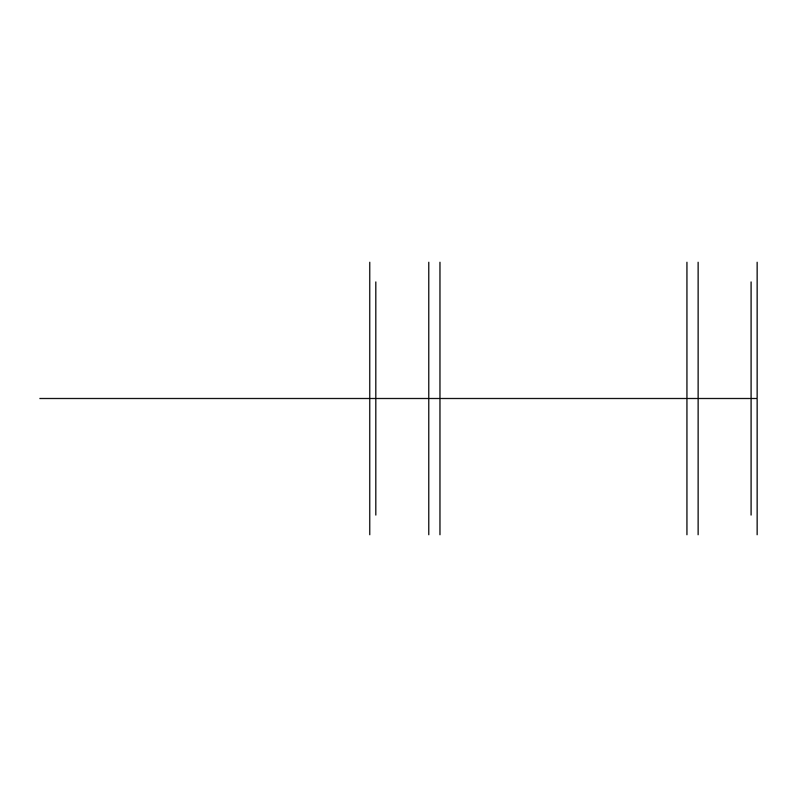 <?xml version="1.0" encoding="UTF-8"?>
<svg xmlns="http://www.w3.org/2000/svg" width="797" height="797" viewBox="0 0 797 797"><rect width="100%" height="100%" fill="white"/><g stroke="black" fill="none" stroke-linecap="round" stroke-linejoin="round"><path stroke-width="0.6" stroke-dasharray="3.98 2.99" d=""/><path stroke-width="1.2" d="M686.934 398.5L698.132 398.5L698.132 534.697L698.132 268.36L698.132 398.5L757.15 398.5L757.15 262.303L757.15 534.697L757.15 288.026L757.15 398.5L369.748 398.5L757.15 398.5L751.093 398.5L757.15 398.5L751.093 398.5L751.093 281.979L751.093 398.5L757.15 398.5L369.748 398.5L369.748 534.697L369.748 398.5L375.805 398.5L375.805 515.021L375.805 281.979L375.805 398.5L369.748 398.5L428.766 398.5L428.766 262.303L428.766 528.64L428.766 398.5L439.964 398.5L439.964 534.697L439.964 262.303L439.964 528.64L439.964 268.36L439.964 398.5L698.132 398.5L698.132 262.303L698.132 398.5L757.15 398.5L751.093 398.5L751.093 515.021L751.093 398.5L757.15 398.5L686.934 398.5L686.934 534.697L686.934 262.303L686.934 398.5L439.964 398.5L686.934 398.5M369.748 398.5L369.748 262.303L369.748 398.5L369.748 288.026L369.748 398.5L439.964 398.5L428.766 398.5L428.766 534.697L428.766 268.36L428.766 398.5L369.748 398.5L369.748 307.702L369.748 398.5M563.449 398.5L39.85 398.5"/></g></svg>
